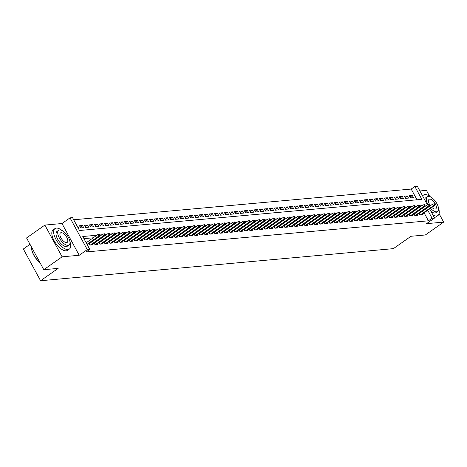 <?xml version="1.0" encoding="UTF-8"?>
<svg xmlns="http://www.w3.org/2000/svg" width="467" height="467" viewBox="0 0 467 467"><rect width="100%" height="100%" fill="white"/><g stroke="black" fill="none" stroke-linecap="round" stroke-linejoin="round"><path stroke-width="0.7" d="M417.019 199.8L411.193 189.065L414.854 186.491L417.352 186.263L427.398 204.762M429.582 196.198L426.418 190.367L419.903 190.962M30.011 244.311L23.35 248.993L40.582 280.737L393.401 248.637L410.978 236.284L425.344 234.977L443.65 222.111L439.091 213.717M40.582 280.737L58.159 268.385L43.793 269.692L26.555 237.948L44.867 225.082L62.099 256.827L79.215 255.268L87.271 249.606L70.032 217.861L72.537 217.64L79.518 230.505L421.841 199.356L414.854 186.491M79.215 255.268L61.983 223.524L44.867 225.082M61.983 223.524L70.032 217.861M411.193 189.065L73.693 219.77M43.793 269.692L62.099 256.827M418.911 213.413L419.804 215.065L422.804 214.791L422.39 214.026M413.914 213.868L414.807 215.52L417.807 215.246L417.393 214.481M408.911 214.324L409.81 215.976L412.81 215.701L412.39 214.937M403.914 214.779L404.813 216.425L407.814 216.157L407.393 215.392M398.917 215.234L399.816 216.881L402.811 216.612L402.396 215.847M393.92 215.684L394.819 217.336L397.814 217.062L397.399 216.297M388.923 216.139L389.822 217.791L392.817 217.517L392.403 216.752M383.927 216.595L384.826 218.247L387.82 217.972L387.406 217.208M378.93 217.05L379.823 218.702L382.823 218.428L382.409 217.663M373.933 217.505L374.826 219.157L377.826 218.883L377.412 218.118M368.936 217.961L369.829 219.613L372.829 219.338L372.415 218.574M363.939 218.416L364.832 220.068L367.833 219.794L367.418 219.029M358.942 218.871L359.835 220.517L362.836 220.249L362.421 219.484M353.945 219.327L354.838 220.973L357.839 220.704L357.424 219.939M348.942 219.782L349.841 221.428L352.842 221.154L352.422 220.389M343.946 220.231L344.844 221.883L347.845 221.609L347.425 220.844M338.949 220.687L339.848 222.339L342.842 222.064L342.428 221.3M333.952 221.142L334.851 222.794L337.845 222.52L337.431 221.755M328.955 221.597L329.854 223.249L332.848 222.975L332.434 222.21M323.958 222.053L324.857 223.705L327.852 223.43L327.437 222.666M318.961 222.508L319.854 224.16L322.855 223.886L322.44 223.121M313.964 222.963L314.857 224.609L317.858 224.341L317.443 223.576M308.967 223.419L309.86 225.065L312.861 224.796L312.446 224.032M303.97 223.874L304.863 225.52L307.864 225.252L307.449 224.481M298.973 224.323L299.867 225.975L302.867 225.701L302.453 224.936M293.976 224.779L294.87 226.431L297.87 226.156L297.45 225.392M288.974 225.234L289.873 226.886L292.873 226.612L292.453 225.847M283.977 225.689L284.876 227.341L287.87 227.067L287.456 226.302M278.98 226.145L279.879 227.797L282.874 227.522L282.459 226.758M273.983 226.6L274.882 228.252L277.877 227.978L277.462 227.213M268.986 227.055L269.885 228.702L272.88 228.433L272.465 227.668M263.989 227.511L264.882 229.157L267.883 228.888L267.468 228.124M258.992 227.966L259.885 229.612L262.886 229.344L262.472 228.573M253.995 228.416L254.889 230.068L257.889 229.793L257.475 229.028M248.999 228.871L249.892 230.523L252.892 230.249L252.478 229.484M244.002 229.326L244.895 230.978L247.895 230.704L247.481 229.939M239.005 229.782L239.898 231.434L242.898 231.159L242.484 230.394M234.002 230.237L234.901 231.889L237.901 231.614L237.481 230.85M229.005 230.692L229.904 232.344L232.905 232.07L232.484 231.305M224.008 231.147L224.907 232.799L227.902 232.525L227.487 231.76M219.011 231.603L219.91 233.249L222.905 232.98L222.49 232.216M214.014 232.058L214.913 233.704L217.908 233.436L217.494 232.671M209.018 232.508L209.917 234.16L212.911 233.885L212.497 233.121M204.021 232.963L204.914 234.615L207.914 234.341L207.5 233.576M199.024 233.418L199.917 235.07L202.917 234.796L202.503 234.031M194.027 233.874L194.92 235.526L197.92 235.251L197.506 234.487M189.03 234.329L189.923 235.981L192.924 235.707L192.509 234.942M184.033 234.784L184.926 236.436L187.927 236.162L187.512 235.397M179.036 235.24L179.929 236.892L182.93 236.617L182.515 235.853M174.033 235.695L174.932 237.341L177.933 237.073L177.513 236.308M169.036 236.15L169.935 237.796L172.936 237.528L172.516 236.763M164.04 236.606L164.939 238.252L167.933 237.977L167.519 237.213M159.043 237.055L159.942 238.707L162.936 238.433L162.522 237.668M154.046 237.51L154.945 239.162L157.939 238.888L157.525 238.123M149.049 237.966L149.948 239.618L152.942 239.343L152.528 238.579M144.052 238.421L144.945 240.073L147.946 239.799L147.531 239.034M139.055 238.876L139.948 240.528L142.949 240.254L142.534 239.489M134.058 239.332L134.951 240.984L137.952 240.709L137.537 239.945M129.061 239.787L129.954 241.433L132.955 241.165L132.54 240.4M124.064 240.242L124.958 241.888L127.958 241.62L127.544 240.855M119.067 240.698L119.961 242.344L122.961 242.075L122.547 241.305M114.065 241.147L114.964 242.799L117.964 242.525L117.544 241.76M109.068 241.602L109.967 243.254L112.961 242.98L112.547 242.215M104.071 242.058L104.97 243.71L107.965 243.435L107.55 242.671M99.074 242.513L99.973 244.165L102.968 243.891L102.553 243.126M94.077 242.968L94.976 244.62L97.971 244.346L97.556 243.581M89.08 243.424L89.979 245.076L92.974 244.801L92.559 244.037M77.172 226.18L77.499 225.952L77.073 225.993M80.219 227.096L82.496 225.497L79.495 225.771L80.663 227.914L83.657 227.645L82.496 225.497M85.216 226.647L87.492 225.041L84.492 225.316L85.659 227.458L88.654 227.19L87.492 225.041M90.213 226.191L92.489 224.586L89.489 224.861L90.656 227.009L93.651 226.734L92.489 224.586M95.21 225.736L97.486 224.137L94.486 224.405L95.653 226.553L98.654 226.279L97.486 224.137M100.207 225.281L102.483 223.681L99.483 223.95L100.65 226.098L103.651 225.824L102.483 223.681M105.203 224.825L107.48 223.226L104.485 223.495L105.647 225.643L108.648 225.368L107.48 223.226M110.2 224.37L112.477 222.771L109.482 223.045L110.644 225.187L113.644 224.913L112.477 222.771M115.197 223.915L117.474 222.315L114.479 222.59L115.641 224.732L118.641 224.458L117.474 222.315M120.194 223.459L122.471 221.86L119.476 222.134L120.638 224.277L123.638 224.002L122.471 221.86M125.191 223.004L127.473 221.405L124.473 221.679L125.635 223.821L128.635 223.553L127.473 221.405M130.188 222.549L132.47 220.949L129.47 221.224L130.632 223.366L133.632 223.098L132.47 220.949M135.191 222.099L137.467 220.494L134.467 220.768L135.634 222.917L138.629 222.642L137.467 220.494M140.188 221.644L142.464 220.039L139.464 220.313L140.631 222.461L143.626 222.187L142.464 220.039M145.184 221.189L147.461 219.589L144.461 219.858L145.628 222.006L148.623 221.732L147.461 219.589M150.181 220.733L152.458 219.134L149.458 219.402L150.625 221.551L153.62 221.276L152.458 219.134M155.178 220.278L157.455 218.679L154.454 218.953L155.622 221.095L158.622 220.821L157.455 218.679M160.175 219.823L162.452 218.223L159.451 218.498L160.619 220.64L163.619 220.366L162.452 218.223M165.172 219.367L167.449 217.768L164.454 218.042L165.616 220.185L168.616 219.91L167.449 217.768M170.169 218.912L172.446 217.313L169.451 217.587L170.613 219.729L173.613 219.461L172.446 217.313M175.166 218.457L177.442 216.857L174.448 217.132L175.61 219.274L178.61 219.005L177.442 216.857M180.163 218.007L182.439 216.402L179.445 216.676L180.606 218.819L183.607 218.55L182.439 216.402M185.16 217.552L187.442 215.947L184.442 216.221L185.603 218.369L188.604 218.095L187.442 215.947M190.162 217.097L192.439 215.497L189.439 215.766L190.6 217.914L193.601 217.64L192.439 215.497M195.159 216.641L197.436 215.042L194.435 215.31L195.603 217.459L198.598 217.184L197.436 215.042M200.156 216.186L202.433 214.587L199.432 214.861L200.6 217.003L203.594 216.729L202.433 214.587M205.153 215.731L207.43 214.131L204.429 214.406L205.597 216.548L208.591 216.274L207.43 214.131M210.15 215.275L212.427 213.676L209.426 213.95L210.594 216.093L213.588 215.818L212.427 213.676M215.147 214.82L217.424 213.221L214.423 213.495L215.591 215.637L218.591 215.369L217.424 213.221M220.144 214.365L222.42 212.765L219.426 213.04L220.587 215.182L223.588 214.913L222.42 212.765M225.141 213.915L227.417 212.31L224.423 212.584L225.584 214.727L228.585 214.458L227.417 212.31M230.138 213.46L232.414 211.855L229.42 212.129L230.581 214.277L233.582 214.003L232.414 211.855M235.135 213.005L237.411 211.405L234.416 211.674L235.578 213.822L238.579 213.547L237.411 211.405M240.131 212.549L242.414 210.95L239.413 211.218L240.575 213.366L243.576 213.092L242.414 210.95M245.128 212.094L247.411 210.494L244.41 210.769L245.572 212.911L248.572 212.637L247.411 210.494M250.131 211.639L252.408 210.039L249.407 210.313L250.575 212.456L253.569 212.181L252.408 210.039M255.128 211.183L257.405 209.584L254.404 209.858L255.572 212L258.566 211.726L257.405 209.584M260.125 210.728L262.401 209.128L259.401 209.403L260.568 211.545L263.563 211.271L262.401 209.128M265.122 210.273L267.398 208.673L264.398 208.947L265.565 211.09L268.56 210.821L267.398 208.673M270.119 209.823L272.395 208.218L269.395 208.492L270.562 210.635L273.563 210.366L272.395 208.218M275.116 209.368L277.392 207.762L274.392 208.037L275.559 210.185L278.56 209.911L277.392 207.762M280.112 208.912L282.389 207.313L279.394 207.582L280.556 209.73L283.557 209.455L282.389 207.313M285.109 208.457L287.386 206.858L284.391 207.126L285.553 209.274L288.553 209L287.386 206.858M290.106 208.002L292.383 206.402L289.388 206.671L290.55 208.819L293.55 208.545L292.383 206.402M295.103 207.546L297.38 205.947L294.385 206.221L295.547 208.364L298.547 208.089L297.38 205.947M300.1 207.091L302.382 205.492L299.382 205.766L300.544 207.908L303.544 207.634L302.382 205.492M305.097 206.636L307.379 205.036L304.379 205.311L305.541 207.453L308.541 207.179L307.379 205.036M310.1 206.18L312.376 204.581L309.376 204.855L310.543 206.998L313.538 206.729L312.376 204.581M315.097 205.725L317.373 204.126L314.373 204.4L315.54 206.542L318.535 206.274L317.373 204.126M320.093 205.276L322.37 203.67L319.37 203.945L320.537 206.093L323.532 205.819L322.37 203.67M325.09 204.82L327.367 203.221L324.367 203.489L325.534 205.638L328.529 205.363L327.367 203.221M330.087 204.365L332.364 202.766L329.363 203.034L330.531 205.182L333.531 204.908L332.364 202.766M335.084 203.91L337.361 202.31L334.36 202.579L335.528 204.727L338.528 204.453L337.361 202.31M340.081 203.454L342.358 201.855L339.363 202.129L340.525 204.272L343.525 203.997L342.358 201.855M345.078 202.999L347.355 201.4L344.36 201.674L345.522 203.816L348.522 203.542L347.355 201.4M350.075 202.544L352.351 200.944L349.357 201.219L350.519 203.361L353.519 203.087L352.351 200.944M355.072 202.088L357.348 200.489L354.354 200.763L355.515 202.906L358.516 202.637L357.348 200.489M360.069 201.633L362.351 200.034L359.351 200.308L360.512 202.45L363.513 202.182L362.351 200.034M365.066 201.184L367.348 199.578L364.348 199.853L365.509 202.001L368.51 201.726L367.348 199.578M370.068 200.728L372.345 199.123L369.344 199.397L370.512 201.546L373.507 201.271L372.345 199.123M375.065 200.273L377.342 198.673L374.341 198.942L375.509 201.09L378.503 200.816L377.342 198.673M380.062 199.818L382.339 198.218L379.338 198.487L380.506 200.635L383.5 200.361L382.339 198.218M385.059 199.362L387.336 197.763L384.335 198.037L385.503 200.18L388.497 199.905L387.336 197.763M390.056 198.907L392.333 197.308L389.332 197.582L390.5 199.724L393.5 199.45L392.333 197.308M395.053 198.452L397.329 196.852L394.335 197.127L395.496 199.269L398.497 198.995L397.329 196.852M400.05 197.996L402.326 196.397L399.332 196.671L400.493 198.814L403.494 198.545L402.326 196.397M405.047 197.541L407.323 195.942L404.329 196.216L405.49 198.358L408.491 198.09L407.323 195.942M78.234 228.135L78.66 228.094L77.499 225.952M410.487 197.903L413.488 197.634L412.32 195.486L409.326 195.761L410.487 197.903M96.926 235.222L82.782 236.512L89.769 249.378L86.109 251.952L428.432 220.803L424.094 212.824M418.099 208.241L417.486 208.3M413.102 208.696L412.489 208.755M408.105 209.152L407.493 209.204M403.103 209.607L402.496 209.66M398.106 210.062L397.499 210.115M393.109 210.518L392.502 210.57M388.112 210.967L387.505 211.026M383.115 211.423L382.502 211.481M378.118 211.878L377.505 211.936M373.121 212.333L372.508 212.392M368.124 212.789L367.511 212.847M363.128 213.244L362.515 213.296M358.131 213.699L357.518 213.752M353.134 214.155L352.521 214.207M348.137 214.61L347.524 214.662M343.134 215.059L342.527 215.118M338.137 215.515L337.53 215.573M333.14 215.97L332.533 216.028M328.143 216.425L327.536 216.484M323.146 216.881L322.534 216.939M318.15 217.336L317.537 217.388M313.153 217.791L312.54 217.844M308.156 218.247L307.543 218.299M303.159 218.702L302.546 218.754M298.162 219.157L297.549 219.21M293.165 219.607L292.552 219.665M288.162 220.062L287.555 220.12M283.165 220.517L282.558 220.576M278.169 220.973L277.561 221.031M273.172 221.428L272.565 221.481M268.175 221.883L267.562 221.936M263.178 222.339L262.565 222.391M258.181 222.794L257.568 222.847M253.184 223.249L252.571 223.302M248.187 223.699L247.574 223.757M243.19 224.154L242.577 224.213M238.193 224.609L237.58 224.668M233.196 225.065L232.584 225.123M228.194 225.52L227.587 225.579M223.197 225.975L222.59 226.028M218.2 226.431L217.593 226.483M213.203 226.886L212.596 226.939M208.206 227.341L207.593 227.394M203.209 227.791L202.596 227.849M198.212 228.246L197.599 228.305M193.215 228.702L192.602 228.76M188.219 229.157L187.606 229.215M183.222 229.612L182.609 229.671M178.225 230.068L177.612 230.12M173.228 230.523L172.615 230.575M168.225 230.978L167.618 231.031M163.228 231.434L162.621 231.486M158.231 231.883L157.624 231.941M153.234 232.338L152.627 232.397M148.237 232.794L147.625 232.852M143.241 233.249L142.628 233.307M138.244 233.704L137.631 233.763M133.247 234.16L132.634 234.212M128.25 234.615L127.637 234.667M123.253 235.07L122.64 235.123M118.256 235.526L117.643 235.578M113.259 235.981L112.646 236.033M108.256 236.43L107.649 236.489M103.26 236.886L102.652 236.944M98.263 237.341L97.656 237.399M93.266 237.796L83.943 238.643M87.551 245.292L87.977 245.257L87.562 244.492M90.54 242.77L89.927 242.828M95.537 242.315L94.924 242.373M100.533 241.859L99.92 241.918M105.53 241.41L104.923 241.462M110.527 240.954L109.92 241.007M115.524 240.499L114.917 240.552M120.521 240.044L119.914 240.096M125.524 239.589L124.911 239.647M130.521 239.133L129.908 239.192M135.518 238.678L134.905 238.736M140.514 238.223L139.902 238.281M145.511 237.767L144.898 237.826M150.508 237.318L149.895 237.37M155.505 236.862L154.892 236.915M160.502 236.407L159.889 236.46M165.499 235.952L164.892 236.004M170.496 235.496L169.889 235.555M175.493 235.041L174.886 235.099M180.49 234.586L179.883 234.644M185.492 234.13L184.879 234.189M190.489 233.675L189.876 233.733M195.486 233.226L194.873 233.278M200.483 232.77L199.87 232.823M205.48 232.315L204.867 232.368M210.477 231.86L209.864 231.912M215.474 231.404L214.861 231.457M220.471 230.949L219.864 231.007M225.468 230.494L224.861 230.552M230.465 230.038L229.857 230.097M235.461 229.583L234.854 229.641M240.464 229.134L239.851 229.186M245.461 228.678L244.848 228.731M250.458 228.223L249.845 228.275M255.455 227.768L254.842 227.82M260.452 227.312L259.839 227.365M265.449 226.857L264.836 226.915M270.446 226.402L269.833 226.46M275.442 225.946L274.829 226.005M280.439 225.491L279.832 225.549M285.436 225.036L284.829 225.094M290.433 224.586L289.826 224.639M295.43 224.131L294.823 224.183M300.433 223.675L299.82 223.728M305.43 223.22L304.817 223.273M310.427 222.765L309.814 222.823M315.423 222.31L314.811 222.368M320.42 221.854L319.807 221.913M325.417 221.399L324.804 221.457M330.414 220.944L329.801 221.002M335.411 220.494L334.798 220.547M340.408 220.039L339.801 220.091M345.405 219.583L344.798 219.636M350.402 219.128L349.795 219.181M355.399 218.673L354.792 218.731M360.401 218.217L359.788 218.276M365.398 217.762L364.785 217.82M370.395 217.307L369.782 217.365M375.392 216.851L374.779 216.91M380.389 216.402L379.776 216.454M385.386 215.947L384.773 215.999M390.383 215.491L389.77 215.544M395.38 215.036L394.767 215.089M400.377 214.581L399.77 214.633M405.374 214.125L404.766 214.184M410.37 213.67L409.763 213.728M415.367 213.215L414.76 213.273M420.37 212.759L419.757 212.818M429.658 208.918L434.59 218.007L426.534 223.664L443.65 222.111M434.59 218.007L432.092 218.235L427.754 210.249M428.432 220.803L432.092 218.235M89.769 249.378L87.271 249.606M425.501 206.099L424.818 205.392M421.759 205.667L419.821 205.842M416.762 206.122L414.824 206.297M411.766 206.577L409.828 206.753M406.769 207.033L404.831 207.208M401.772 207.488L399.834 207.663M396.775 207.943L394.837 208.119M391.772 208.399L389.834 208.574M386.775 208.854L384.837 209.029M381.778 209.304L379.84 209.485M376.781 209.759L374.843 209.94M371.785 210.214L369.846 210.389M366.788 210.67L364.85 210.845M361.791 211.125L359.853 211.3M356.794 211.58L354.856 211.755M351.797 212.036L349.859 212.211M346.8 212.491L344.862 212.666M341.803 212.946L339.865 213.121M336.8 213.396L334.868 213.577M331.803 213.851L329.865 214.032M326.807 214.306L324.869 214.481M321.81 214.762L319.872 214.937M316.813 215.217L314.875 215.392M311.816 215.672L309.878 215.847M306.819 216.128L304.881 216.303M301.822 216.583L299.884 216.758M296.825 217.038L294.887 217.213M291.828 217.488L289.89 217.669M286.831 217.943L284.893 218.124M281.834 218.398L279.896 218.574M276.832 218.854L274.894 219.029M271.835 219.309L269.897 219.484M266.838 219.764L264.9 219.939M261.841 220.22L259.903 220.395M256.844 220.675L254.906 220.85M251.847 221.13L249.909 221.305M246.85 221.58L244.912 221.761M241.853 222.035L239.915 222.216M236.857 222.49L234.919 222.666M231.86 222.946L229.922 223.121M226.863 223.401L224.925 223.576M221.866 223.856L219.928 224.032M216.863 224.312L214.925 224.487M211.866 224.767L209.928 224.942M206.869 225.222L204.931 225.398M201.872 225.678L199.934 225.853M196.876 226.127L194.937 226.308M191.879 226.583L189.941 226.764M186.882 227.038L184.944 227.213M181.885 227.493L179.947 227.668M176.888 227.949L174.95 228.124M171.891 228.404L169.953 228.579M166.894 228.859L164.956 229.034M161.891 229.315L159.959 229.49M156.894 229.77L154.956 229.945M151.898 230.219L149.96 230.4M146.901 230.675L144.963 230.856M141.904 231.13L139.966 231.305M136.907 231.585L134.969 231.76M131.91 232.041L129.972 232.216M126.913 232.496L124.975 232.671M121.916 232.951L119.978 233.126M116.919 233.407L114.981 233.582M111.922 233.862L109.984 234.037M106.925 234.311L104.987 234.492M101.923 234.767L99.985 234.948M410.044 197.092L412.32 195.486M99.57 235.146L100.072 235.099L99.605 234.241L99.109 234.288L99.57 235.146L98.607 236.179L99.506 236.098L87.236 244.72M87.02 244.317L98.607 236.179L97.766 234.632L86.185 242.776M99.109 234.288L97.766 234.632M99.506 236.098L100.072 235.099M39.969 262.658A12.218 5.481 -125.1 0 1 31.511 247.452A12.218 5.481 -125.1 0 1 31.523 247.294M31.528 247.107A12.516 5.616 54.9 0 0 31.528 247.125A12.516 5.616 54.9 0 0 39.841 262.413M62.129 230.552A12.516 5.616 54.9 0 0 56.355 228.094A12.516 5.616 54.9 0 0 54.978 228.579A12.516 5.616 54.9 0 0 56.711 240.733A12.516 5.616 54.9 0 0 67.995 249.541A12.516 5.616 54.9 0 0 69.373 249.063A12.516 5.616 54.9 0 0 69.939 241.661M54.978 228.579L53.145 229.863A12.516 5.616 54.9 0 0 54.878 242.017A12.516 5.616 54.9 0 0 66.168 250.832A12.516 5.616 54.9 0 0 67.54 250.347L69.373 249.063M69.04 245.012L67.359 246.191A9.013 4.045 -125.1 0 1 66.367 246.541A9.013 4.045 -125.1 0 1 58.241 240.196A9.013 4.045 -125.1 0 1 56.992 231.445L58.679 230.26A9.013 4.045 54.9 0 0 59.928 239.011A9.013 4.045 54.9 0 0 68.054 245.356A9.013 4.045 54.9 0 0 69.04 245.012A9.013 4.045 54.9 0 0 67.791 236.255A9.013 4.045 54.9 0 0 59.665 229.916A9.013 4.045 54.9 0 0 58.679 230.26M66.559 242.612A5.808 2.604 54.9 0 0 67.201 242.385A5.808 2.604 54.9 0 0 66.396 236.746A5.808 2.604 54.9 0 0 61.159 232.659A5.808 2.604 54.9 0 0 60.517 232.881A5.808 2.604 54.9 0 0 61.323 238.526A5.808 2.604 54.9 0 0 66.559 242.612M430.691 197.016A12.516 5.616 54.9 0 0 424.912 194.564A12.516 5.616 54.9 0 0 423.534 195.043A12.516 5.616 54.9 0 0 422.67 196.058M432.979 215.042A12.516 5.616 54.9 0 0 436.557 216.011A12.516 5.616 54.9 0 0 437.929 215.526A12.516 5.616 54.9 0 0 438.495 208.124M434.211 217.307A12.516 5.616 54.9 0 0 434.724 217.295A12.516 5.616 54.9 0 0 436.102 216.816L437.929 215.526M430.574 208.27A9.013 4.045 54.9 0 0 436.61 211.825A9.013 4.045 54.9 0 0 437.602 211.475L435.915 212.66A9.013 4.045 -125.1 0 1 434.923 213.005A9.013 4.045 -125.1 0 1 431.023 211.44M424.626 199.66A9.013 4.045 -125.1 0 1 425.548 197.909L427.235 196.73A9.013 4.045 54.9 0 0 427.935 204.534M437.602 211.475A9.013 4.045 54.9 0 0 436.353 202.725A9.013 4.045 54.9 0 0 428.227 196.379A9.013 4.045 54.9 0 0 427.235 196.73M431.823 207.395A5.808 2.604 54.9 0 0 435.121 209.076A5.808 2.604 54.9 0 0 435.758 208.854A5.808 2.604 54.9 0 0 434.952 203.215A5.808 2.604 54.9 0 0 429.716 199.123A5.808 2.604 54.9 0 0 429.08 199.351A5.808 2.604 54.9 0 0 430.376 205.725M104.567 234.691L105.069 234.644L104.602 233.786L104.106 233.833L104.567 234.691L103.604 235.724L104.503 235.642L91.246 244.959M90.347 245.041L103.604 235.724L102.763 234.177L89.226 243.692M104.106 233.833L102.763 234.177M104.503 235.642L105.069 234.644M109.57 234.236L110.066 234.189L109.599 233.337L109.103 233.377L109.57 234.236L108.601 235.269L109.5 235.187L96.243 244.504M95.344 244.585L108.601 235.269L107.766 233.722L94.223 243.237M109.103 233.377L107.766 233.722M109.5 235.187L110.066 234.189M114.567 233.78L115.063 233.739L114.596 232.881L114.1 232.922L114.567 233.78L113.598 234.813L114.497 234.732L101.24 244.048M100.341 244.13L113.598 234.813L112.763 233.267L99.22 242.782M114.1 232.922L112.763 233.267M114.497 234.732L115.063 233.739M119.564 233.325L120.06 233.284L119.599 232.426L119.097 232.473L119.564 233.325L118.595 234.358L119.494 234.276L106.237 243.593M105.338 243.675L118.595 234.358L117.76 232.811L104.217 242.332M119.097 232.473L117.76 232.811M119.494 234.276L120.06 233.284M124.561 232.875L125.057 232.829L124.596 231.971L124.094 232.017L124.561 232.875L123.592 233.903L124.496 233.821L111.239 243.138M110.335 243.219L123.592 233.903L122.757 232.362L109.22 241.877M124.094 232.017L122.757 232.362M124.496 233.821L125.057 232.829M129.557 232.42L130.06 232.373L129.593 231.515L129.09 231.562L129.557 232.42L128.594 233.447L129.493 233.366L116.236 242.682M115.337 242.764L128.594 233.447L127.754 231.906L114.217 241.421M129.09 231.562L127.754 231.906M129.493 233.366L130.06 232.373M134.554 231.965L135.056 231.918L134.589 231.06L134.087 231.107L134.554 231.965L133.591 232.992L134.49 232.91L121.233 242.227M120.334 242.309L133.591 232.992L132.751 231.451L119.213 240.966M134.087 231.107L132.751 231.451M134.49 232.91L135.056 231.918M139.551 231.509L140.053 231.463L139.586 230.605L139.084 230.651L139.551 231.509L138.588 232.537L139.487 232.455L126.23 241.778M125.331 241.859L138.588 232.537L137.747 230.996L124.21 240.511M139.084 230.651L137.747 230.996M139.487 232.455L140.053 231.463M144.548 231.054L145.05 231.007L144.583 230.149L144.081 230.196L144.548 231.054L143.585 232.087L144.484 232.006L131.227 241.322M130.328 241.404L143.585 232.087L142.744 230.54L129.207 240.056M144.081 230.196L142.744 230.54M144.484 232.006L145.05 231.007M149.545 230.599L150.047 230.552L149.58 229.694L149.078 229.741L149.545 230.599L148.582 231.632L149.481 231.55L136.224 240.867M135.325 240.949L148.582 231.632L147.741 230.085L134.204 239.6M149.078 229.741L147.741 230.085M149.481 231.55L150.047 230.552M154.542 230.143L155.044 230.097L154.577 229.244L154.081 229.285L154.542 230.143L153.579 231.177L154.478 231.095L141.221 240.412M140.322 240.493L153.579 231.177L152.738 229.63L139.201 239.145M154.081 229.285L152.738 229.63M154.478 231.095L155.044 230.097M159.539 229.688L160.041 229.647L159.574 228.789L159.078 228.83L159.539 229.688L158.576 230.721L159.475 230.64L146.218 239.956M145.319 240.038L158.576 230.721L157.735 229.174L144.198 238.69M159.078 228.83L157.735 229.174M159.475 230.64L160.041 229.647M164.542 229.233L165.038 229.192L164.571 228.334L164.075 228.381L164.542 229.233L163.573 230.266L164.472 230.184L151.215 239.501M150.316 239.583L163.573 230.266L162.732 228.719L149.195 238.24M164.075 228.381L162.732 228.719M164.472 230.184L165.038 229.192M169.539 228.783L170.035 228.737L169.568 227.878L169.072 227.925L169.539 228.783L168.569 229.811L169.468 229.729L156.212 239.046M155.313 239.127L168.569 229.811L167.735 228.27L154.192 237.785M169.072 227.925L167.735 228.27M169.468 229.729L170.035 228.737M174.535 228.328L175.032 228.281L174.565 227.423L174.068 227.47L174.535 228.328L173.566 229.355L174.465 229.274L161.208 238.59M160.309 238.672L173.566 229.355L172.732 227.814L159.189 237.329M174.068 227.47L172.732 227.814M174.465 229.274L175.032 228.281M179.532 227.873L180.028 227.826L179.567 226.968L179.065 227.015L179.532 227.873L178.563 228.9L179.462 228.818L166.211 238.135M165.306 238.217L178.563 228.9L177.729 227.359L164.186 236.874M179.065 227.015L177.729 227.359M179.462 228.818L180.028 227.826M184.529 227.417L185.025 227.371L184.564 226.513L184.062 226.559L184.529 227.417L183.56 228.445L184.465 228.363L171.208 237.685M170.303 237.767L183.56 228.445L182.725 226.904L169.188 236.419M184.062 226.559L182.725 226.904M184.465 228.363L185.025 227.371M189.526 226.962L190.028 226.915L189.561 226.057L189.059 226.104L189.526 226.962L188.563 227.995L189.462 227.914L176.205 237.23M175.306 237.312L188.563 227.995L187.722 226.448L174.185 235.963M189.059 226.104L187.722 226.448M189.462 227.914L190.028 226.915M194.523 226.507L195.025 226.46L194.558 225.602L194.056 225.649L194.523 226.507L193.56 227.54L194.459 227.458L181.202 236.775M180.303 236.857L193.56 227.54L192.719 225.993L179.182 235.508M194.056 225.649L192.719 225.993M194.459 227.458L195.025 226.46M199.52 226.051L200.022 226.005L199.555 225.147L199.053 225.193L199.52 226.051L198.557 227.085L199.456 227.003L186.199 236.32M185.3 236.401L198.557 227.085L197.716 225.538L184.179 235.053M199.053 225.193L197.716 225.538M199.456 227.003L200.022 226.005M204.517 225.596L205.019 225.555L204.552 224.697L204.05 224.738L204.517 225.596L203.554 226.629L204.453 226.548L191.196 235.864M190.297 235.946L203.554 226.629L202.713 225.082L189.176 234.597M204.05 224.738L202.713 225.082M204.453 226.548L205.019 225.555M209.514 225.141L210.016 225.1L209.549 224.242L209.047 224.283L209.514 225.141L208.551 226.174L209.45 226.092L196.193 235.409M195.294 235.491L208.551 226.174L207.71 224.627L194.173 234.148M209.047 224.283L207.71 224.627M209.45 226.092L210.016 225.1M214.511 224.691L215.013 224.645L214.546 223.786L214.049 223.833L214.511 224.691L213.547 225.719L214.446 225.637L201.189 234.954M200.29 235.035L213.547 225.719L212.707 224.178L199.17 233.693M214.049 223.833L212.707 224.178M214.446 225.637L215.013 224.645M219.508 224.236L220.01 224.189L219.543 223.331L219.046 223.378L219.508 224.236L218.544 225.263L219.443 225.182L206.186 234.498M205.287 234.58L218.544 225.263L217.704 223.722L204.167 233.237M219.046 223.378L217.704 223.722M219.443 225.182L220.01 224.189M224.51 223.781L225.006 223.734L224.539 222.876L224.043 222.922L224.51 223.781L223.541 224.808L224.44 224.726L211.183 234.043M210.284 234.125L223.541 224.808L222.701 223.267L209.163 232.782M224.043 222.922L222.701 223.267M224.44 224.726L225.006 223.734M229.507 223.325L230.003 223.279L229.536 222.42L229.04 222.467L229.507 223.325L228.538 224.353L229.437 224.271L216.18 233.588M215.281 233.675L228.538 224.353L227.703 222.812L214.16 232.327M229.04 222.467L227.703 222.812M229.437 224.271L230.003 223.279M234.504 222.87L235 222.823L234.539 221.965L234.037 222.012L234.504 222.87L233.535 223.903L234.434 223.816L221.177 233.138M220.278 233.22L233.535 223.903L232.7 222.356L219.157 231.871M234.037 222.012L232.7 222.356M234.434 223.816L235 222.823M239.501 222.415L239.997 222.368L239.536 221.51L239.034 221.556L239.501 222.415L238.532 223.448L239.431 223.366L226.18 232.683M225.275 232.764L238.532 223.448L237.697 221.901L224.154 231.416M239.034 221.556L237.697 221.901M239.431 223.366L239.997 222.368M244.498 221.959L244.994 221.913L244.533 221.054L244.031 221.101L244.498 221.959L243.529 222.993L244.434 222.911L231.177 232.227M230.278 232.309L243.529 222.993L242.694 221.446L229.157 230.961M244.031 221.101L242.694 221.446M244.434 222.911L244.994 221.913M249.495 221.504L249.997 221.463L249.53 220.605L249.028 220.646L249.495 221.504L248.532 222.537L249.431 222.455L236.174 231.772M235.275 231.854L248.532 222.537L247.691 220.99L234.154 230.505M249.028 220.646L247.691 220.99M249.431 222.455L249.997 221.463M254.492 221.049L254.994 221.008L254.527 220.15L254.025 220.19L254.492 221.049L253.528 222.082L254.427 222L241.17 231.317M240.272 231.398L253.528 222.082L252.688 220.535L239.151 230.05M254.025 220.19L252.688 220.535M254.427 222L254.994 221.008M259.489 220.599L259.991 220.552L259.524 219.694L259.022 219.741L259.489 220.599L258.525 221.627L259.424 221.545L246.167 230.861M245.268 230.943L258.525 221.627L257.685 220.085L244.148 229.601M259.022 219.741L257.685 220.085M259.424 221.545L259.991 220.552M264.485 220.144L264.987 220.097L264.52 219.239L264.018 219.286L264.485 220.144L263.522 221.171L264.421 221.089L251.164 230.406M250.265 230.488L263.522 221.171L262.682 219.63L249.144 229.145M264.018 219.286L262.682 219.63M264.421 221.089L264.987 220.097M269.482 219.688L269.984 219.642L269.517 218.784L269.015 218.83L269.482 219.688L268.519 220.716L269.418 220.634L256.161 229.951M255.262 230.033L268.519 220.716L267.679 219.175L254.141 228.69M269.015 218.83L267.679 219.175M269.418 220.634L269.984 219.642M274.479 219.233L274.981 219.186L274.514 218.328L274.018 218.375L274.479 219.233L273.516 220.261L274.415 220.179L261.158 229.495M260.259 229.577L273.516 220.261L272.675 218.719L259.138 228.235M274.018 218.375L272.675 218.719M274.415 220.179L274.981 219.186M279.476 218.778L279.978 218.731L279.511 217.873L279.015 217.92L279.476 218.778L278.513 219.805L279.412 219.723L266.155 229.046M265.256 229.128L278.513 219.805L277.672 218.264L264.135 227.779M279.015 217.92L277.672 218.264M279.412 219.723L279.978 218.731M284.479 218.322L284.975 218.276L284.508 217.418L284.012 217.464L284.479 218.322L283.51 219.356L284.409 219.274L271.152 228.591M270.253 228.672L283.51 219.356L282.675 217.809L269.132 227.324M284.012 217.464L282.675 217.809M284.409 219.274L284.975 218.276M289.476 217.867L289.972 217.82L289.505 216.962L289.009 217.009L289.476 217.867L288.507 218.9L289.406 218.819L276.149 228.135M275.25 228.217L288.507 218.9L287.672 217.353L274.129 226.869M289.009 217.009L287.672 217.353M289.406 218.819L289.972 217.82M294.473 217.412L294.969 217.371L294.508 216.513L294.006 216.554L294.473 217.412L293.504 218.445L294.403 218.363L281.146 227.68M280.247 227.762L293.504 218.445L292.669 216.898L279.126 226.413M294.006 216.554L292.669 216.898M294.403 218.363L294.969 217.371M299.47 216.957L299.966 216.916L299.505 216.058L299.003 216.098L299.47 216.957L298.501 217.99L299.4 217.908L286.148 227.225M285.244 227.306L298.501 217.99L297.666 216.443L284.123 225.958M299.003 216.098L297.666 216.443M299.4 217.908L299.966 216.916M304.466 216.507L304.963 216.46L304.502 215.602L303.999 215.649L304.466 216.507L303.497 217.534L304.402 217.453L291.145 226.769M290.246 226.851L303.497 217.534L302.663 215.987L289.126 225.508M303.999 215.649L302.663 215.987M304.402 217.453L304.963 216.46M309.463 216.052L309.965 216.005L309.498 215.147L308.996 215.194L309.463 216.052L308.5 217.079L309.399 216.997L296.142 226.314M295.243 226.396L308.5 217.079L307.66 215.538L294.122 225.053M308.996 215.194L307.66 215.538M309.399 216.997L309.965 216.005M314.46 215.596L314.962 215.55L314.495 214.692L313.993 214.738L314.46 215.596L313.497 216.624L314.396 216.542L301.139 225.859M300.24 225.94L313.497 216.624L312.656 215.083L299.119 224.598M313.993 214.738L312.656 215.083M314.396 216.542L314.962 215.55M319.457 215.141L319.959 215.094L319.492 214.236L318.99 214.283L319.457 215.141L318.494 216.168L319.393 216.087L306.136 225.403M305.237 225.485L318.494 216.168L317.653 214.627L304.116 224.142M318.99 214.283L317.653 214.627M319.393 216.087L319.959 215.094M324.454 214.686L324.956 214.639L324.489 213.781L323.987 213.828L324.454 214.686L323.491 215.713L324.39 215.631L311.133 224.954M310.234 225.036L323.491 215.713L322.65 214.172L309.113 223.687M323.987 213.828L322.65 214.172M324.39 215.631L324.956 214.639M329.451 214.23L329.953 214.184L329.486 213.326L328.99 213.372L329.451 214.23L328.488 215.264L329.387 215.182L316.13 224.499M315.231 224.58L328.488 215.264L327.647 213.717L314.11 223.232M328.99 213.372L327.647 213.717M329.387 215.182L329.953 214.184M334.448 213.775L334.95 213.728L334.483 212.87L333.987 212.917L334.448 213.775L333.485 214.808L334.384 214.727L321.127 224.043M320.228 224.125L333.485 214.808L332.644 213.261L319.107 222.777M333.987 212.917L332.644 213.261M334.384 214.727L334.95 213.728M339.445 213.32L339.947 213.273L339.48 212.421L338.984 212.462L339.445 213.32L338.482 214.353L339.381 214.271L326.124 223.588M325.225 223.67L338.482 214.353L337.641 212.806L324.104 222.321M338.984 212.462L337.641 212.806M339.381 214.271L339.947 213.273M344.448 212.864L344.944 212.824L344.477 211.965L343.981 212.006L344.448 212.864L343.478 213.898L344.377 213.816L331.121 223.133M330.222 223.214L343.478 213.898L342.644 212.351L329.101 221.866M343.981 212.006L342.644 212.351M344.377 213.816L344.944 212.824M349.444 212.409L349.941 212.368L349.474 211.51L348.977 211.557L349.444 212.409L348.475 213.442L349.374 213.361L336.117 222.677M335.218 222.759L348.475 213.442L347.641 211.895L334.098 221.416M348.977 211.557L347.641 211.895M349.374 213.361L349.941 212.368M354.441 211.96L354.938 211.913L354.476 211.055L353.974 211.102L354.441 211.96L353.472 212.987L354.371 212.905L341.114 222.222M340.215 222.304L353.472 212.987L352.638 211.446L339.095 220.961M353.974 211.102L352.638 211.446M354.371 212.905L354.938 211.913M359.438 211.504L359.934 211.458L359.473 210.599L358.971 210.646L359.438 211.504L358.469 212.532L359.374 212.45L346.117 221.767M345.212 221.848L358.469 212.532L357.634 210.991L344.097 220.506M358.971 210.646L357.634 210.991M359.374 212.45L359.934 211.458M364.435 211.049L364.937 211.002L364.47 210.144L363.968 210.191L364.435 211.049L363.472 212.076L364.371 211.995L351.114 221.311M350.215 221.393L363.472 212.076L362.631 210.535L349.094 220.05M363.968 210.191L362.631 210.535M364.371 211.995L364.937 211.002M369.432 210.594L369.934 210.547L369.467 209.689L368.965 209.736L369.432 210.594L368.469 211.621L369.368 211.539L356.111 220.862M355.212 220.944L368.469 211.621L367.628 210.08L354.091 219.595M368.965 209.736L367.628 210.08M369.368 211.539L369.934 210.547M374.429 210.138L374.931 210.092L374.464 209.234L373.962 209.28L374.429 210.138L373.466 211.172L374.365 211.09L361.108 220.406M360.209 220.488L373.466 211.172L372.625 209.625L359.088 219.14M373.962 209.28L372.625 209.625M374.365 211.09L374.931 210.092M379.426 209.683L379.928 209.636L379.461 208.778L378.959 208.825L379.426 209.683L378.463 210.716L379.362 210.635L366.105 219.951M365.206 220.033L378.463 210.716L377.622 209.169L364.085 218.684M378.959 208.825L377.622 209.169M379.362 210.635L379.928 209.636M384.423 209.228L384.925 209.181L384.458 208.323L383.956 208.37L384.423 209.228L383.46 210.261L384.359 210.179L371.102 219.496M370.203 219.578L383.46 210.261L382.619 208.714L369.082 218.229M383.956 208.37L382.619 208.714M384.359 210.179L384.925 209.181M389.42 208.772L389.922 208.731L389.455 207.873L388.958 207.914L389.42 208.772L388.456 209.806L389.355 209.724L376.098 219.041M375.199 219.122L388.456 209.806L387.616 208.259L374.079 217.774M388.958 207.914L387.616 208.259M389.355 209.724L389.922 208.731M394.417 208.317L394.919 208.276L394.452 207.418L393.955 207.459L394.417 208.317L393.453 209.35L394.352 209.269L381.095 218.585M380.196 218.667L393.453 209.35L392.613 207.803L379.076 217.324M393.955 207.459L392.613 207.803M394.352 209.269L394.919 208.276M399.419 207.868L399.915 207.821L399.448 206.963L398.952 207.009L399.419 207.868L398.45 208.895L399.349 208.813L386.092 218.13M385.193 218.212L398.45 208.895L397.61 207.354L384.072 216.869M398.952 207.009L397.61 207.354M399.349 208.813L399.915 207.821M404.416 207.412L404.912 207.366L404.445 206.507L403.949 206.554L404.416 207.412L403.447 208.44L404.346 208.358L391.089 217.675M390.19 217.756L403.447 208.44L402.612 206.899L389.069 216.414M403.949 206.554L402.612 206.899M404.346 208.358L404.912 207.366M409.413 206.957L409.909 206.91L409.442 206.052L408.946 206.099L409.413 206.957L408.444 207.984L409.343 207.903L396.086 217.219M395.187 217.301L408.444 207.984L407.609 206.443L394.066 215.958M408.946 206.099L407.609 206.443M409.343 207.903L409.909 206.91M414.41 206.502L414.906 206.455L414.445 205.597L413.943 205.643L414.41 206.502L413.441 207.529L414.34 207.447L401.089 216.764M400.184 216.851L413.441 207.529L412.606 205.988L399.063 215.503M413.943 205.643L412.606 205.988M414.34 207.447L414.906 206.455M419.407 206.046L419.903 206L419.442 205.141L418.94 205.188L419.407 206.046L418.438 207.079L419.343 206.998L406.086 216.314M405.187 216.396L418.438 207.079L417.603 205.533L404.066 215.048M418.94 205.188L417.603 205.533M419.343 206.998L419.903 206M424.404 205.591L424.906 205.544L424.439 204.686L423.937 204.733L424.404 205.591L423.441 206.624L424.34 206.542L411.083 215.859M410.184 215.941L423.441 206.624L422.6 205.077L409.063 214.592M423.937 204.733L422.6 205.077M424.34 206.542L424.906 205.544M429.401 205.136L429.903 205.089L429.436 204.231L428.934 204.277L429.401 205.136L428.437 206.169L429.336 206.087L416.079 215.404M415.181 215.485L428.437 206.169L427.597 204.622L414.06 214.137M428.934 204.277L427.597 204.622M429.336 206.087L429.903 205.089M434.398 204.68L434.9 204.639L434.433 203.781L433.931 203.822L434.398 204.68L433.434 205.713L434.333 205.632L421.076 214.948M420.177 215.03L433.434 205.713L432.594 204.167L419.057 213.682M433.931 203.822L432.594 204.167M434.333 205.632L434.9 204.639M31.511 247.452L31.528 247.125M423.534 195.043L422.512 195.761"/></g></svg>

